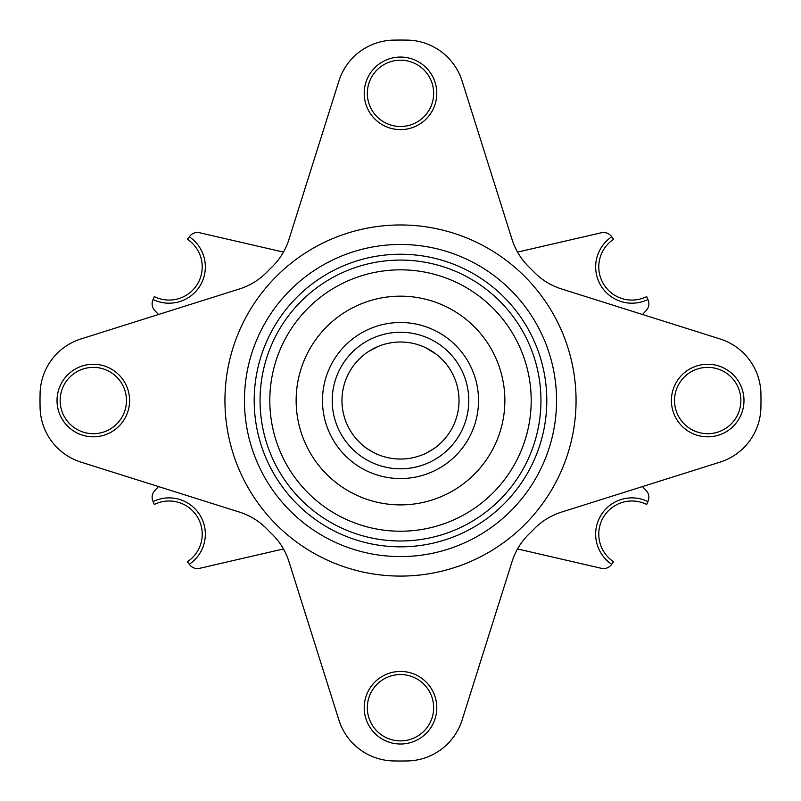 <?xml version="1.0" encoding="UTF-8"?>
<svg xmlns="http://www.w3.org/2000/svg" width="801" height="801" viewBox="0 0 801 801"><rect width="100%" height="100%" fill="white"/><g stroke="black" fill="none" stroke-linecap="round" stroke-linejoin="round"><path stroke-width="1.2" d="M400.5 674.562A33.161 33.161 0 0 0 367.339 707.724A33.161 33.161 0 0 0 400.5 740.885A33.161 33.161 0 0 0 433.661 707.724A33.161 33.161 0 0 0 400.5 674.562M364.215 707.724A36.285 36.285 0 0 1 400.5 671.438A36.285 36.285 0 0 1 436.785 707.724A36.285 36.285 0 0 1 400.5 744.009A36.285 36.285 0 0 1 364.215 707.724M707.694 436.815A36.285 36.285 0 0 1 671.408 400.53A36.285 36.285 0 0 1 707.694 364.255A36.285 36.285 0 0 1 743.979 400.53A36.285 36.285 0 0 1 707.694 436.815M707.694 367.369A33.161 33.161 0 0 0 674.532 400.53A33.161 33.161 0 0 0 707.694 433.691A33.161 33.161 0 0 0 740.855 400.53A33.161 33.161 0 0 0 707.694 367.369M93.306 436.815A36.285 36.285 0 0 1 57.021 400.53A36.285 36.285 0 0 1 93.306 364.255A36.285 36.285 0 0 1 129.592 400.53A36.285 36.285 0 0 1 93.306 436.815M93.306 367.369A33.161 33.161 0 0 0 60.145 400.53A33.161 33.161 0 0 0 93.306 433.691A33.161 33.161 0 0 0 126.468 400.53A33.161 33.161 0 0 0 93.306 367.369M400.5 60.185A33.161 33.161 0 0 0 367.339 93.347A33.161 33.161 0 0 0 400.5 126.498A33.161 33.161 0 0 0 433.661 93.347A33.161 33.161 0 0 0 400.5 60.185M364.215 93.347A36.285 36.285 0 0 1 400.5 57.061A36.285 36.285 0 0 1 436.785 93.347A36.285 36.285 0 0 1 400.5 129.622A36.285 36.285 0 0 1 364.215 93.347M646.707 296.6L647.909 299.494A36.285 36.285 0 0 1 595.654 266.913A36.285 36.285 0 0 1 611.704 236.796L613.606 239.279A33.161 33.161 0 0 0 598.778 266.913A33.161 33.161 0 0 0 646.707 296.6M613.606 561.791L611.704 564.274A36.285 36.285 0 0 1 595.654 534.157A36.285 36.285 0 0 1 647.909 501.576L646.707 504.46A33.161 33.161 0 0 0 598.778 534.157A33.161 33.161 0 0 0 613.606 561.791M368.69 351.409L367.569 352.16M368.69 351.419L378.262 346.402L369.932 350.638M428.425 349.106L436.255 354.202L425.922 347.824M436.255 446.858C436.956 447.108 422.608 455.399 422.738 454.658C422.598 455.399 436.956 447.118 436.255 446.858M378.262 454.658C378.392 455.399 364.044 447.108 364.745 446.858C364.034 447.108 378.382 455.389 378.262 454.658M341.977 400.53C342.548 410.603 342.548 410.603 341.977 400.53C342.548 390.467 342.548 390.467 341.977 400.53L342.057 397.506M342.067 397.376L342.438 393.261M459.023 400.53C458.452 410.603 458.452 410.603 459.023 400.53C458.452 390.467 458.452 390.467 459.023 400.53L458.943 403.564M458.502 392.73L458.943 397.546M517.436 251.925A42.914 42.914 0 0 0 521.481 251.194L601.401 232.751A9.752 9.752 0 0 1 611.283 236.255A267.244 267.244 0 0 1 611.704 236.796M158.518 314.493L154.743 310.448A9.752 9.752 0 0 1 152.841 300.125A267.244 267.244 0 0 1 153.091 299.494L154.293 296.6A33.161 33.161 0 0 0 197.777 283.494A33.161 33.161 0 0 0 187.394 239.279L189.296 236.796A267.244 267.244 0 0 1 189.717 236.255A9.752 9.752 0 0 1 199.599 232.751L279.519 251.194A42.914 42.914 0 0 0 283.564 251.925M611.704 564.274A267.244 267.244 0 0 1 611.283 564.815A9.752 9.752 0 0 1 601.401 568.32L521.481 549.866A42.914 42.914 0 0 0 517.436 549.136M153.091 501.576A36.285 36.285 0 0 1 200.48 516.014A36.285 36.285 0 0 1 189.296 564.274L187.394 561.791A33.161 33.161 0 0 0 169.061 500.995A33.161 33.161 0 0 0 154.293 504.46L153.091 501.576A267.244 267.244 0 0 1 152.841 500.935A9.752 9.752 0 0 1 154.743 490.623L158.518 486.577M400.5 244.475A156.055 156.055 0 0 1 556.555 400.53A156.055 156.055 0 0 1 400.5 556.585A156.055 156.055 0 0 1 244.445 400.53A156.055 156.055 0 0 1 400.5 244.475M400.5 254.237A146.303 146.303 0 0 1 546.803 400.53A146.303 146.303 0 0 1 400.5 546.833A146.303 146.303 0 0 1 254.197 400.53A146.303 146.303 0 0 1 400.5 254.237M400.5 540.985A140.445 140.445 0 0 1 260.055 400.53A140.445 140.445 0 0 1 400.5 260.085A140.445 140.445 0 0 1 540.945 400.53A140.445 140.445 0 0 1 400.5 540.985M400.5 531.223A130.693 130.693 0 0 1 269.807 400.53A130.693 130.693 0 0 1 400.5 269.837A130.693 130.693 0 0 1 531.193 400.53A130.693 130.693 0 0 1 400.5 531.223M400.5 322.503A78.027 78.027 0 0 1 478.527 400.53A78.027 78.027 0 0 1 400.5 478.557A78.027 78.027 0 0 1 322.473 400.53A78.027 78.027 0 0 1 400.5 322.503A78.027 78.027 0 0 0 322.473 400.53A78.027 78.027 0 0 0 400.5 478.557M400.5 342.017A58.523 58.523 0 0 1 459.023 400.53A58.523 58.523 0 0 1 400.5 459.053A58.523 58.523 0 0 1 341.977 400.53A58.523 58.523 0 0 1 400.5 342.017A58.523 58.523 0 0 0 341.977 400.53A58.523 58.523 0 0 0 400.5 459.053M342.498 408.34L342.057 403.484M393.591 40.12A360.48 360.48 0 0 1 407.409 40.12A58.523 58.523 0 0 1 462.097 81.031L512.059 239.479A66.323 66.323 0 0 0 529.241 267.234A185.311 185.311 0 0 1 533.796 271.799A66.323 66.323 0 0 0 561.561 288.971L720.009 338.933A58.523 58.523 0 0 1 760.92 393.621A360.48 360.48 0 0 1 760.92 407.449A58.523 58.523 0 0 1 720.009 462.137L561.561 512.089A66.323 66.323 0 0 0 533.796 529.271A185.311 185.311 0 0 1 529.241 533.826A66.323 66.323 0 0 0 512.059 561.591L462.097 720.039A58.523 58.523 0 0 1 407.409 760.95A360.48 360.48 0 0 1 393.591 760.95A58.523 58.523 0 0 1 338.903 720.039L288.941 561.591A66.323 66.323 0 0 0 271.759 533.826A185.311 185.311 0 0 1 267.204 529.271A66.323 66.323 0 0 0 239.439 512.089L80.991 462.137A58.523 58.523 0 0 1 40.08 407.449A360.48 360.48 0 0 1 40.08 393.621A58.523 58.523 0 0 1 80.991 338.933L239.439 288.971A66.323 66.323 0 0 0 267.204 271.799A185.311 185.311 0 0 1 271.759 267.234A66.323 66.323 0 0 0 288.941 239.479L338.903 81.031A58.523 58.523 0 0 1 393.591 40.12M642.482 486.577L646.257 490.623A9.752 9.752 0 0 1 648.159 500.935A267.244 267.244 0 0 1 647.909 501.576M647.909 299.494A267.244 267.244 0 0 1 648.159 300.125A9.752 9.752 0 0 1 646.257 310.448L642.482 314.493M189.296 236.796A36.285 36.285 0 0 1 200.48 285.056A36.285 36.285 0 0 1 153.091 299.494M283.564 549.136A42.914 42.914 0 0 0 279.519 549.866L199.599 568.32A9.752 9.752 0 0 1 189.717 564.815A267.244 267.244 0 0 1 189.296 564.274M458.933 403.684L458.562 407.799M400.5 576.089A175.559 175.559 0 0 1 224.941 400.53A175.559 175.559 0 0 1 400.5 224.971A175.559 175.559 0 0 1 576.059 400.53A175.559 175.559 0 0 1 400.5 576.089M400.5 504.89A104.36 104.36 0 0 1 296.14 400.53A104.36 104.36 0 0 1 400.5 296.17A104.36 104.36 0 0 1 504.86 400.53A104.36 104.36 0 0 1 400.5 504.89M400.5 468.805A68.275 68.275 0 0 1 332.225 400.53A68.275 68.275 0 0 1 400.5 332.265A68.275 68.275 0 0 1 468.775 400.53A68.275 68.275 0 0 1 400.5 468.805"/></g></svg>
